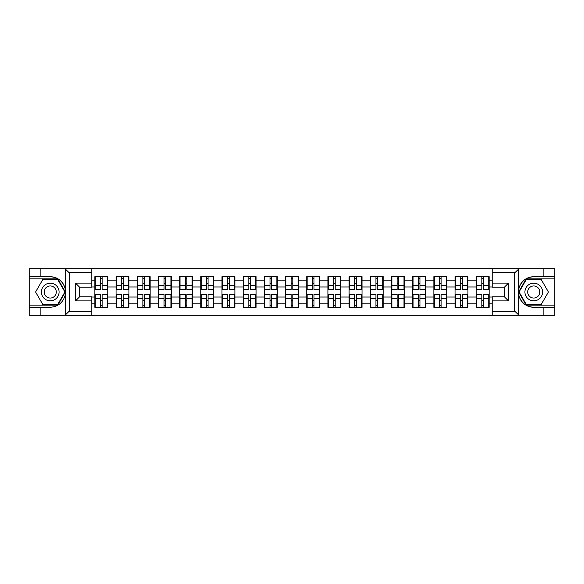 <?xml version="1.0" encoding="UTF-8"?>
<svg xmlns="http://www.w3.org/2000/svg" width="584" height="584" viewBox="0 0 584 584"><rect width="100%" height="100%" fill="white"/><g stroke="black" fill="none" stroke-linecap="round" stroke-linejoin="round"><path stroke-width="0.88" d="M514.329 315.294L554.8 315.294L554.8 278.897L526.184 278.897L518.614 292L526.184 305.103L554.8 305.103M91.812 315.294L492.188 315.294L492.188 296.818L504.415 296.818L504.415 287.182L492.188 287.182L492.188 268.706L91.812 268.706L91.812 287.182L79.585 287.182L79.585 296.818L91.812 296.818L91.812 315.294L64.999 315.294L69.197 311.221L91.812 311.221M64.999 315.294L29.2 315.294L29.2 307.279L40.88 307.279L40.88 315.294L69.671 315.294M489.136 300.621L488.728 300.621M476.639 300.621L476.23 300.621M476.23 283.379L476.639 283.379M488.728 283.379L489.136 283.379M489.136 281.612L488.728 281.612M476.639 281.612L476.23 281.612M476.23 302.388L476.639 302.388M488.728 302.388L489.136 302.388M467.945 300.621L467.543 300.621M455.454 300.621L455.046 300.621M455.046 283.379L455.454 283.379M467.543 283.379L467.945 283.379M467.945 281.612L467.543 281.612M455.454 281.612L455.046 281.612M455.046 302.388L455.454 302.388M467.543 302.388L467.945 302.388M446.76 300.621L446.351 300.621M434.262 300.621L433.861 300.621M433.861 283.379L434.262 283.379M446.351 283.379L446.76 283.379M446.76 281.612L446.351 281.612M434.262 281.612L433.861 281.612M433.861 302.388L434.262 302.388M446.351 302.388L446.76 302.388M425.575 300.621L425.167 300.621M413.078 300.621L412.669 300.621M412.669 283.379L413.078 283.379M425.167 283.379L425.575 283.379M425.575 281.612L425.167 281.612M413.078 281.612L412.669 281.612M412.669 302.388L413.078 302.388M425.167 302.388L425.575 302.388M404.384 300.621L403.982 300.621M391.893 300.621L391.484 300.621M391.484 283.379L391.893 283.379M403.982 283.379L404.384 283.379M404.384 281.612L403.982 281.612M391.893 281.612L391.484 281.612M391.484 302.388L391.893 302.388M403.982 302.388L404.384 302.388M383.199 300.621L382.79 300.621M370.701 300.621L370.3 300.621M370.3 283.379L370.701 283.379M382.79 283.379L383.199 283.379M383.199 281.612L382.79 281.612M370.701 281.612L370.3 281.612M370.3 302.388L370.701 302.388M382.79 302.388L383.199 302.388M362.014 300.621L361.606 300.621M349.517 300.621L349.108 300.621M349.108 283.379L349.517 283.379M361.606 283.379L362.014 283.379M362.014 281.612L361.606 281.612M349.517 281.612L349.108 281.612M349.108 302.388L349.517 302.388M361.606 302.388L362.014 302.388M340.822 300.621L340.421 300.621M328.332 300.621L327.923 300.621M327.923 283.379L328.332 283.379M340.421 283.379L340.822 283.379M340.822 281.612L340.421 281.612M328.332 281.612L327.923 281.612M327.923 302.388L328.332 302.388M340.421 302.388L340.822 302.388M319.638 300.621L319.229 300.621M307.14 300.621L306.739 300.621M306.739 283.379L307.14 283.379M319.229 283.379L319.638 283.379M319.638 281.612L319.229 281.612M307.14 281.612L306.739 281.612M306.739 302.388L307.14 302.388M319.229 302.388L319.638 302.388M298.453 300.621L298.044 300.621M285.956 300.621L285.547 300.621M285.547 283.379L285.956 283.379M298.044 283.379L298.453 283.379M298.453 281.612L298.044 281.612M285.956 281.612L285.547 281.612M285.547 302.388L285.956 302.388M298.044 302.388L298.453 302.388M277.261 300.621L276.86 300.621M264.771 300.621L264.362 300.621M264.362 283.379L264.771 283.379M276.86 283.379L277.261 283.379M277.261 281.612L276.86 281.612M264.771 281.612L264.362 281.612M264.362 302.388L264.771 302.388M276.86 302.388L277.261 302.388M256.077 300.621L255.668 300.621M243.579 300.621L243.178 300.621M243.178 283.379L243.579 283.379M255.668 283.379L256.077 283.379M256.077 281.612L255.668 281.612M243.579 281.612L243.178 281.612M243.178 302.388L243.579 302.388M255.668 302.388L256.077 302.388M234.892 300.621L234.483 300.621M222.394 300.621L221.986 300.621M221.986 283.379L222.394 283.379M234.483 283.379L234.892 283.379M234.892 281.612L234.483 281.612M222.394 281.612L221.986 281.612M221.986 302.388L222.394 302.388M234.483 302.388L234.892 302.388M213.7 300.621L213.299 300.621M201.21 300.621L200.801 300.621M200.801 283.379L201.21 283.379M213.299 283.379L213.7 283.379M213.7 281.612L213.299 281.612M201.21 281.612L200.801 281.612M200.801 302.388L201.21 302.388M213.299 302.388L213.7 302.388M192.516 300.621L192.107 300.621M180.018 300.621L179.617 300.621M179.617 283.379L180.018 283.379M192.107 283.379L192.516 283.379M192.516 281.612L192.107 281.612M180.018 281.612L179.617 281.612M179.617 302.388L180.018 302.388M192.107 302.388L192.516 302.388M171.331 300.621L170.922 300.621M158.833 300.621L158.425 300.621M158.425 283.379L158.833 283.379M170.922 283.379L171.331 283.379M171.331 281.612L170.922 281.612M158.833 281.612L158.425 281.612M158.425 302.388L158.833 302.388M170.922 302.388L171.331 302.388M150.139 300.621L149.738 300.621M137.649 300.621L137.24 300.621M137.24 283.379L137.649 283.379M149.738 283.379L150.139 283.379M150.139 281.612L149.738 281.612M137.649 281.612L137.24 281.612M137.24 302.388L137.649 302.388M149.738 302.388L150.139 302.388M128.954 300.621L128.546 300.621M116.457 300.621L116.055 300.621M116.055 283.379L116.457 283.379M128.546 283.379L128.954 283.379M128.954 281.612L128.546 281.612M116.457 281.612L116.055 281.612M116.055 302.388L116.457 302.388M128.546 302.388L128.954 302.388M492.188 280.181L489.136 280.181L489.136 276.655L476.23 276.655L476.23 286.978L467.945 286.978L467.945 297.022L476.23 297.022L476.23 286.978M492.188 303.819L489.136 303.819L489.136 307.345L476.23 307.345L476.23 303.819L467.945 303.819L467.945 307.345L455.046 307.345L455.046 303.819L446.76 303.819L446.76 307.345L433.861 307.345L433.861 303.819L425.575 303.819L425.575 307.345L412.669 307.345L412.669 303.819L404.384 303.819L404.384 307.345L391.484 307.345L391.484 303.819L383.199 303.819L383.199 307.345L370.3 307.345L370.3 303.819L362.014 303.819L362.014 307.345L349.108 307.345L349.108 303.819L340.822 303.819L340.822 307.345L327.923 307.345L327.923 303.819L319.638 303.819L319.638 307.345L306.739 307.345L306.739 303.819L298.453 303.819L298.453 307.345L285.547 307.345L285.547 303.819L277.261 303.819L277.261 307.345L264.362 307.345L264.362 303.819L256.077 303.819L256.077 307.345L243.178 307.345L243.178 303.819L234.892 303.819L234.892 307.345L221.986 307.345L221.986 303.819L213.7 303.819L213.7 307.345L200.801 307.345L200.801 303.819L192.516 303.819L192.516 307.345L179.617 307.345L179.617 303.819L171.331 303.819L171.331 307.345L158.425 307.345L158.425 303.819L150.139 303.819L150.139 307.345L137.24 307.345L137.24 303.819L128.954 303.819L128.954 307.345L116.055 307.345L116.055 303.819L107.77 303.819L107.77 307.345L94.863 307.345L94.863 303.819L91.812 303.819M91.812 280.181L94.863 280.181L94.863 286.978L91.812 286.978M476.23 280.181L467.945 280.181L467.945 276.655L455.046 276.655L455.046 280.181L446.76 280.181L446.76 276.655L433.861 276.655L433.861 280.181L425.575 280.181L425.575 276.655L412.669 276.655L412.669 280.181L404.384 280.181L404.384 276.655L391.484 276.655L391.484 280.181L383.199 280.181L383.199 276.655L370.3 276.655L370.3 280.181L362.014 280.181L362.014 276.655L349.108 276.655L349.108 280.181L340.822 280.181L340.822 276.655L327.923 276.655L327.923 280.181L319.638 280.181L319.638 276.655L306.739 276.655L306.739 280.181L298.453 280.181L298.453 276.655L285.547 276.655L285.547 280.181L277.261 280.181L277.261 276.655L264.362 276.655L264.362 280.181L256.077 280.181L256.077 276.655L243.178 276.655L243.178 280.181L234.892 280.181L234.892 276.655L221.986 276.655L221.986 280.181L213.7 280.181L213.7 276.655L200.801 276.655L200.801 280.181L192.516 280.181L192.516 276.655L179.617 276.655L179.617 280.181L171.331 280.181L171.331 276.655L158.425 276.655L158.425 280.181L150.139 280.181L150.139 276.655L137.24 276.655L137.24 280.181L128.954 280.181L128.954 276.655L116.055 276.655L116.055 280.181L107.77 280.181L107.77 276.655L94.863 276.655L94.863 280.181M476.23 297.022L476.23 303.819M467.945 297.022L467.945 303.819M467.945 280.181L467.945 286.978M446.76 297.022L455.046 297.022L455.046 286.978L446.76 286.978L446.76 303.819M455.046 297.022L455.046 303.819M455.046 280.181L455.046 286.978M446.76 280.181L446.76 286.978M425.575 297.022L433.861 297.022L433.861 286.978L425.575 286.978L425.575 303.819M433.861 297.022L433.861 303.819M433.861 280.181L433.861 286.978M425.575 280.181L425.575 286.978M404.384 297.022L412.669 297.022L412.669 286.978L404.384 286.978L404.384 303.819M412.669 297.022L412.669 303.819M412.669 280.181L412.669 286.978M404.384 280.181L404.384 286.978M383.199 297.022L391.484 297.022L391.484 286.978L383.199 286.978L383.199 303.819M391.484 297.022L391.484 303.819M391.484 280.181L391.484 286.978M383.199 280.181L383.199 286.978M362.014 297.022L370.3 297.022L370.3 286.978L362.014 286.978L362.014 303.819M370.3 297.022L370.3 303.819M370.3 280.181L370.3 286.978M362.014 280.181L362.014 286.978M340.822 297.022L349.108 297.022L349.108 286.978L340.822 286.978L340.822 303.819M349.108 297.022L349.108 303.819M349.108 280.181L349.108 286.978M340.822 280.181L340.822 286.978M319.638 297.022L327.923 297.022L327.923 286.978L319.638 286.978L319.638 303.819M327.923 297.022L327.923 303.819M327.923 280.181L327.923 286.978M319.638 280.181L319.638 286.978M298.453 297.022L306.739 297.022L306.739 286.978L298.453 286.978L298.453 303.819M306.739 297.022L306.739 303.819M306.739 280.181L306.739 286.978M298.453 280.181L298.453 286.978M277.261 297.022L285.547 297.022L285.547 286.978L277.261 286.978L277.261 303.819M285.547 297.022L285.547 303.819M285.547 280.181L285.547 286.978M277.261 280.181L277.261 286.978M256.077 297.022L264.362 297.022L264.362 286.978L256.077 286.978L256.077 303.819M264.362 297.022L264.362 303.819M264.362 280.181L264.362 286.978M256.077 280.181L256.077 286.978M234.892 297.022L243.178 297.022L243.178 286.978L234.892 286.978L234.892 303.819M243.178 297.022L243.178 303.819M243.178 280.181L243.178 286.978M234.892 280.181L234.892 286.978M213.7 297.022L221.986 297.022L221.986 286.978L213.7 286.978L213.7 303.819M221.986 297.022L221.986 303.819M221.986 280.181L221.986 286.978M213.7 280.181L213.7 286.978M192.516 297.022L200.801 297.022L200.801 286.978L192.516 286.978L192.516 303.819M200.801 297.022L200.801 303.819M200.801 280.181L200.801 286.978M192.516 280.181L192.516 286.978M171.331 297.022L179.617 297.022L179.617 286.978L171.331 286.978L171.331 303.819M179.617 297.022L179.617 303.819M179.617 280.181L179.617 286.978M171.331 280.181L171.331 286.978M150.139 297.022L158.425 297.022L158.425 286.978L150.139 286.978L150.139 303.819M158.425 297.022L158.425 303.819M158.425 280.181L158.425 286.978M150.139 280.181L150.139 286.978M128.954 297.022L137.24 297.022L137.24 286.978L128.954 286.978L128.954 303.819M137.24 297.022L137.24 303.819M137.24 280.181L137.24 286.978M128.954 280.181L128.954 286.978M107.77 297.022L116.055 297.022L116.055 286.978L107.77 286.978L107.77 303.819M116.055 297.022L116.055 303.819M116.055 280.181L116.055 286.978M107.77 280.181L107.77 286.978M107.77 300.621L107.361 300.621M95.272 300.621L94.863 300.621M94.863 283.379L95.272 283.379M107.361 283.379L107.77 283.379M107.77 281.612L107.361 281.612M95.272 281.612L94.863 281.612M94.863 302.388L95.272 302.388M107.361 302.388L107.77 302.388M91.812 297.022L94.863 297.022L94.863 286.978M94.863 297.022L94.863 303.819M69.671 268.706L29.2 268.706L29.2 305.103L57.816 305.103L65.386 292L57.816 278.897L29.2 278.897M492.188 286.978L489.136 286.978L489.136 297.022L492.188 297.022M489.136 297.022L489.136 303.819M489.136 280.181L489.136 286.978M107.361 276.655L107.361 289.693L102.134 289.693L102.134 276.655M100.499 276.655L100.499 289.693L95.272 289.693L95.272 276.655M100.499 278.422L102.134 278.422M102.134 283.444L100.499 283.444M95.272 307.345L95.272 294.307L100.499 294.307L100.499 307.345M102.134 307.345L102.134 294.307L107.361 294.307L107.361 307.345M102.134 305.578L100.499 305.578M100.499 300.556L102.134 300.556M45.837 284.357A8.826 8.826 0 0 0 42.603 296.416A8.826 8.826 0 0 0 54.662 299.643A8.826 8.826 0 0 0 57.896 287.583A8.826 8.826 0 0 0 45.837 284.357M47.231 286.766A6.044 6.044 0 0 0 45.019 295.022A6.044 6.044 0 0 0 53.275 297.234A6.044 6.044 0 0 0 55.487 288.978A6.044 6.044 0 0 0 47.231 286.766M64.912 292L57.582 304.702L42.917 304.702L35.587 292L42.917 279.298L57.582 279.298L64.912 292M538.163 284.357A8.826 8.826 0 0 0 526.104 287.583A8.826 8.826 0 0 0 529.338 299.643A8.826 8.826 0 0 0 541.397 296.416A8.826 8.826 0 0 0 538.163 284.357M536.769 286.766A6.044 6.044 0 0 0 528.513 288.978A6.044 6.044 0 0 0 530.725 297.234A6.044 6.044 0 0 0 538.981 295.022A6.044 6.044 0 0 0 536.769 286.766M541.083 304.702L526.418 304.702L519.088 292L526.418 279.298L541.083 279.298L548.413 292L541.083 304.702M40.88 307.279L50.253 307.279C58.137 306.688 63.138 302.585 65.24 294.957L65.24 289.043C63.138 281.415 58.137 277.312 50.253 276.721L29.2 276.721M29.2 307.279L29.2 305.103M91.812 272.779L69.197 272.779L64.999 268.706L40.88 268.706L40.88 276.721M64.999 268.706L91.812 268.706M50.253 276.721A15.279 15.279 0 0 1 65.24 289.043L65.24 268.83M79.585 287.182L75.511 283.101L91.812 283.101M91.812 300.899L75.511 300.899L79.585 296.818M492.188 268.706L519.001 268.706L514.803 272.779L492.188 272.779M543.12 276.721L543.12 268.706L554.8 268.706L554.8 276.721L533.747 276.721C525.863 277.312 520.862 281.415 518.76 289.043L518.76 294.957C520.862 302.585 525.863 306.688 533.747 307.279L554.8 307.279M519.001 268.706L543.12 268.706M554.8 276.721L554.8 278.897M492.188 311.221L514.803 311.221L519.001 315.294L543.12 315.294L543.12 307.279M519.001 315.294L492.188 315.294M533.747 307.279A15.279 15.279 0 0 1 518.468 292A15.279 15.279 0 0 1 533.747 276.721M504.415 296.818L508.489 300.899L492.188 300.899M492.188 283.101L508.489 283.101L504.415 287.182M128.546 276.655L128.546 289.693L123.319 289.693L123.319 276.655M121.691 276.655L121.691 289.693L116.457 289.693L116.457 276.655M121.691 278.422L123.319 278.422M123.319 283.444L121.691 283.444M149.738 276.655L149.738 289.693L144.503 289.693L144.503 276.655M142.876 276.655L142.876 289.693L137.649 289.693L137.649 276.655M142.876 278.422L144.503 278.422M144.503 283.444L142.876 283.444M170.922 276.655L170.922 289.693L165.695 289.693L165.695 276.655M164.06 276.655L164.06 289.693L158.833 289.693L158.833 276.655M164.06 278.422L165.695 278.422M165.695 283.444L164.06 283.444M192.107 276.655L192.107 289.693L186.88 289.693L186.88 276.655M185.252 276.655L185.252 289.693L180.018 289.693L180.018 276.655M185.252 278.422L186.88 278.422M186.88 283.444L185.252 283.444M213.299 276.655L213.299 289.693L208.065 289.693L208.065 276.655M206.437 276.655L206.437 289.693L201.21 289.693L201.21 276.655M206.437 278.422L208.065 278.422M208.065 283.444L206.437 283.444M116.457 307.345L116.457 294.307L121.691 294.307L121.691 307.345M123.319 307.345L123.319 294.307L128.546 294.307L128.546 307.345M123.319 305.578L121.691 305.578M121.691 300.556L123.319 300.556M137.649 307.345L137.649 294.307L142.876 294.307L142.876 307.345M144.503 307.345L144.503 294.307L149.738 294.307L149.738 307.345M144.503 305.578L142.876 305.578M142.876 300.556L144.503 300.556M158.833 307.345L158.833 294.307L164.06 294.307L164.06 307.345M165.695 307.345L165.695 294.307L170.922 294.307L170.922 307.345M165.695 305.578L164.06 305.578M164.06 300.556L165.695 300.556M180.018 307.345L180.018 294.307L185.252 294.307L185.252 307.345M186.88 307.345L186.88 294.307L192.107 294.307L192.107 307.345M186.88 305.578L185.252 305.578M185.252 300.556L186.88 300.556M201.21 307.345L201.21 294.307L206.437 294.307L206.437 307.345M208.065 307.345L208.065 294.307L213.299 294.307L213.299 307.345M208.065 305.578L206.437 305.578M206.437 300.556L208.065 300.556M234.483 276.655L234.483 289.693L229.257 289.693L229.257 276.655M227.621 276.655L227.621 289.693L222.394 289.693L222.394 276.655M227.621 278.422L229.257 278.422M229.257 283.444L227.621 283.444M222.394 307.345L222.394 294.307L227.621 294.307L227.621 307.345M229.257 307.345L229.257 294.307L234.483 294.307L234.483 307.345M229.257 305.578L227.621 305.578M227.621 300.556L229.257 300.556M255.668 276.655L255.668 289.693L250.441 289.693L250.441 276.655M248.813 276.655L248.813 289.693L243.579 289.693L243.579 276.655M248.813 278.422L250.441 278.422M250.441 283.444L248.813 283.444M243.579 307.345L243.579 294.307L248.813 294.307L248.813 307.345M250.441 307.345L250.441 294.307L255.668 294.307L255.668 307.345M250.441 305.578L248.813 305.578M248.813 300.556L250.441 300.556M276.86 276.655L276.86 289.693L271.626 289.693L271.626 276.655M269.998 276.655L269.998 289.693L264.771 289.693L264.771 276.655M269.998 278.422L271.626 278.422M271.626 283.444L269.998 283.444M264.771 307.345L264.771 294.307L269.998 294.307L269.998 307.345M271.626 307.345L271.626 294.307L276.86 294.307L276.86 307.345M271.626 305.578L269.998 305.578M269.998 300.556L271.626 300.556M298.044 276.655L298.044 289.693L292.818 289.693L292.818 276.655M291.182 276.655L291.182 289.693L285.956 289.693L285.956 276.655M291.182 278.422L292.818 278.422M292.818 283.444L291.182 283.444M285.956 307.345L285.956 294.307L291.182 294.307L291.182 307.345M292.818 307.345L292.818 294.307L298.044 294.307L298.044 307.345M292.818 305.578L291.182 305.578M291.182 300.556L292.818 300.556M319.229 276.655L319.229 289.693L314.002 289.693L314.002 276.655M312.374 276.655L312.374 289.693L307.14 289.693L307.14 276.655M312.374 278.422L314.002 278.422M314.002 283.444L312.374 283.444M307.14 307.345L307.14 294.307L312.374 294.307L312.374 307.345M314.002 307.345L314.002 294.307L319.229 294.307L319.229 307.345M314.002 305.578L312.374 305.578M312.374 300.556L314.002 300.556M340.421 276.655L340.421 289.693L335.187 289.693L335.187 276.655M333.559 276.655L333.559 289.693L328.332 289.693L328.332 276.655M333.559 278.422L335.187 278.422M335.187 283.444L333.559 283.444M328.332 307.345L328.332 294.307L333.559 294.307L333.559 307.345M335.187 307.345L335.187 294.307L340.421 294.307L340.421 307.345M335.187 305.578L333.559 305.578M333.559 300.556L335.187 300.556M361.606 276.655L361.606 289.693L356.379 289.693L356.379 276.655M354.743 276.655L354.743 289.693L349.517 289.693L349.517 276.655M354.743 278.422L356.379 278.422M356.379 283.444L354.743 283.444M349.517 307.345L349.517 294.307L354.743 294.307L354.743 307.345M356.379 307.345L356.379 294.307L361.606 294.307L361.606 307.345M356.379 305.578L354.743 305.578M354.743 300.556L356.379 300.556M382.79 276.655L382.79 289.693L377.563 289.693L377.563 276.655M375.935 276.655L375.935 289.693L370.701 289.693L370.701 276.655M375.935 278.422L377.563 278.422M377.563 283.444L375.935 283.444M370.701 307.345L370.701 294.307L375.935 294.307L375.935 307.345M377.563 307.345L377.563 294.307L382.79 294.307L382.79 307.345M377.563 305.578L375.935 305.578M375.935 300.556L377.563 300.556M403.982 276.655L403.982 289.693L398.748 289.693L398.748 276.655M397.12 276.655L397.12 289.693L391.893 289.693L391.893 276.655M397.12 278.422L398.748 278.422M398.748 283.444L397.12 283.444M391.893 307.345L391.893 294.307L397.12 294.307L397.12 307.345M398.748 307.345L398.748 294.307L403.982 294.307L403.982 307.345M398.748 305.578L397.12 305.578M397.12 300.556L398.748 300.556M425.167 276.655L425.167 289.693L419.94 289.693L419.94 276.655M418.305 276.655L418.305 289.693L413.078 289.693L413.078 276.655M418.305 278.422L419.94 278.422M419.94 283.444L418.305 283.444M413.078 307.345L413.078 294.307L418.305 294.307L418.305 307.345M419.94 307.345L419.94 294.307L425.167 294.307L425.167 307.345M419.94 305.578L418.305 305.578M418.305 300.556L419.94 300.556M446.351 276.655L446.351 289.693L441.124 289.693L441.124 276.655M439.496 276.655L439.496 289.693L434.262 289.693L434.262 276.655M439.496 278.422L441.124 278.422M441.124 283.444L439.496 283.444M434.262 307.345L434.262 294.307L439.496 294.307L439.496 307.345M441.124 307.345L441.124 294.307L446.351 294.307L446.351 307.345M441.124 305.578L439.496 305.578M439.496 300.556L441.124 300.556M467.543 276.655L467.543 289.693L462.309 289.693L462.309 276.655M460.681 276.655L460.681 289.693L455.454 289.693L455.454 276.655M460.681 278.422L462.309 278.422M462.309 283.444L460.681 283.444M455.454 307.345L455.454 294.307L460.681 294.307L460.681 307.345M462.309 307.345L462.309 294.307L467.543 294.307L467.543 307.345M462.309 305.578L460.681 305.578M460.681 300.556L462.309 300.556M488.728 276.655L488.728 289.693L483.501 289.693L483.501 276.655M481.866 276.655L481.866 289.693L476.639 289.693L476.639 276.655M481.866 278.422L483.501 278.422M483.501 283.444L481.866 283.444M476.639 307.345L476.639 294.307L481.866 294.307L481.866 307.345M483.501 307.345L483.501 294.307L488.728 294.307L488.728 307.345M483.501 305.578L481.866 305.578M481.866 300.556L483.501 300.556M100.499 285.503L95.272 285.503M100.499 289.518L95.272 289.518M107.361 285.503L102.134 285.503M107.361 289.518L102.134 289.518M102.134 298.497L107.361 298.497M102.134 294.482L107.361 294.482M95.272 298.497L100.499 298.497M95.272 294.482L100.499 294.482M65.24 315.17L65.24 294.957M69.197 272.779L69.197 311.221M75.511 300.899L75.511 283.101M518.76 268.83L518.76 289.043M518.76 294.957L518.76 315.17M514.803 311.221L514.803 272.779M508.489 283.101L508.489 300.899M121.691 285.503L116.457 285.503M121.691 289.518L116.457 289.518M128.546 285.503L123.319 285.503M128.546 289.518L123.319 289.518M142.876 285.503L137.649 285.503M142.876 289.518L137.649 289.518M149.738 285.503L144.503 285.503M149.738 289.518L144.503 289.518M164.06 285.503L158.833 285.503M164.06 289.518L158.833 289.518M170.922 285.503L165.695 285.503M170.922 289.518L165.695 289.518M185.252 285.503L180.018 285.503M185.252 289.518L180.018 289.518M192.107 285.503L186.88 285.503M192.107 289.518L186.88 289.518M206.437 285.503L201.21 285.503M206.437 289.518L201.21 289.518M213.299 285.503L208.065 285.503M213.299 289.518L208.065 289.518M123.319 298.497L128.546 298.497M123.319 294.482L128.546 294.482M116.457 298.497L121.691 298.497M116.457 294.482L121.691 294.482M144.503 298.497L149.738 298.497M144.503 294.482L149.738 294.482M137.649 298.497L142.876 298.497M137.649 294.482L142.876 294.482M165.695 298.497L170.922 298.497M165.695 294.482L170.922 294.482M158.833 298.497L164.06 298.497M158.833 294.482L164.06 294.482M186.88 298.497L192.107 298.497M186.88 294.482L192.107 294.482M180.018 298.497L185.252 298.497M180.018 294.482L185.252 294.482M208.065 298.497L213.299 298.497M208.065 294.482L213.299 294.482M201.21 298.497L206.437 298.497M201.21 294.482L206.437 294.482M227.621 285.503L222.394 285.503M227.621 289.518L222.394 289.518M234.483 285.503L229.257 285.503M234.483 289.518L229.257 289.518M229.257 298.497L234.483 298.497M229.257 294.482L234.483 294.482M222.394 298.497L227.621 298.497M222.394 294.482L227.621 294.482M248.813 285.503L243.579 285.503M248.813 289.518L243.579 289.518M255.668 285.503L250.441 285.503M255.668 289.518L250.441 289.518M250.441 298.497L255.668 298.497M250.441 294.482L255.668 294.482M243.579 298.497L248.813 298.497M243.579 294.482L248.813 294.482M269.998 285.503L264.771 285.503M269.998 289.518L264.771 289.518M276.86 285.503L271.626 285.503M276.86 289.518L271.626 289.518M271.626 298.497L276.86 298.497M271.626 294.482L276.86 294.482M264.771 298.497L269.998 298.497M264.771 294.482L269.998 294.482M291.182 285.503L285.956 285.503M291.182 289.518L285.956 289.518M298.044 285.503L292.818 285.503M298.044 289.518L292.818 289.518M292.818 298.497L298.044 298.497M292.818 294.482L298.044 294.482M285.956 298.497L291.182 298.497M285.956 294.482L291.182 294.482M312.374 285.503L307.14 285.503M312.374 289.518L307.14 289.518M319.229 285.503L314.002 285.503M319.229 289.518L314.002 289.518M314.002 298.497L319.229 298.497M314.002 294.482L319.229 294.482M307.14 298.497L312.374 298.497M307.14 294.482L312.374 294.482M333.559 285.503L328.332 285.503M333.559 289.518L328.332 289.518M340.421 285.503L335.187 285.503M340.421 289.518L335.187 289.518M335.187 298.497L340.421 298.497M335.187 294.482L340.421 294.482M328.332 298.497L333.559 298.497M328.332 294.482L333.559 294.482M354.743 285.503L349.517 285.503M354.743 289.518L349.517 289.518M361.606 285.503L356.379 285.503M361.606 289.518L356.379 289.518M356.379 298.497L361.606 298.497M356.379 294.482L361.606 294.482M349.517 298.497L354.743 298.497M349.517 294.482L354.743 294.482M375.935 285.503L370.701 285.503M375.935 289.518L370.701 289.518M382.79 285.503L377.563 285.503M382.79 289.518L377.563 289.518M377.563 298.497L382.79 298.497M377.563 294.482L382.79 294.482M370.701 298.497L375.935 298.497M370.701 294.482L375.935 294.482M397.12 285.503L391.893 285.503M397.12 289.518L391.893 289.518M403.982 285.503L398.748 285.503M403.982 289.518L398.748 289.518M398.748 298.497L403.982 298.497M398.748 294.482L403.982 294.482M391.893 298.497L397.12 298.497M391.893 294.482L397.12 294.482M418.305 285.503L413.078 285.503M418.305 289.518L413.078 289.518M425.167 285.503L419.94 285.503M425.167 289.518L419.94 289.518M419.94 298.497L425.167 298.497M419.94 294.482L425.167 294.482M413.078 298.497L418.305 298.497M413.078 294.482L418.305 294.482M439.496 285.503L434.262 285.503M439.496 289.518L434.262 289.518M446.351 285.503L441.124 285.503M446.351 289.518L441.124 289.518M441.124 298.497L446.351 298.497M441.124 294.482L446.351 294.482M434.262 298.497L439.496 298.497M434.262 294.482L439.496 294.482M460.681 285.503L455.454 285.503M460.681 289.518L455.454 289.518M467.543 285.503L462.309 285.503M467.543 289.518L462.309 289.518M462.309 298.497L467.543 298.497M462.309 294.482L467.543 294.482M455.454 298.497L460.681 298.497M455.454 294.482L460.681 294.482M481.866 285.503L476.639 285.503M481.866 289.518L476.639 289.518M488.728 285.503L483.501 285.503M488.728 289.518L483.501 289.518M483.501 298.497L488.728 298.497M483.501 294.482L488.728 294.482M476.639 298.497L481.866 298.497M476.639 294.482L481.866 294.482"/></g></svg>
